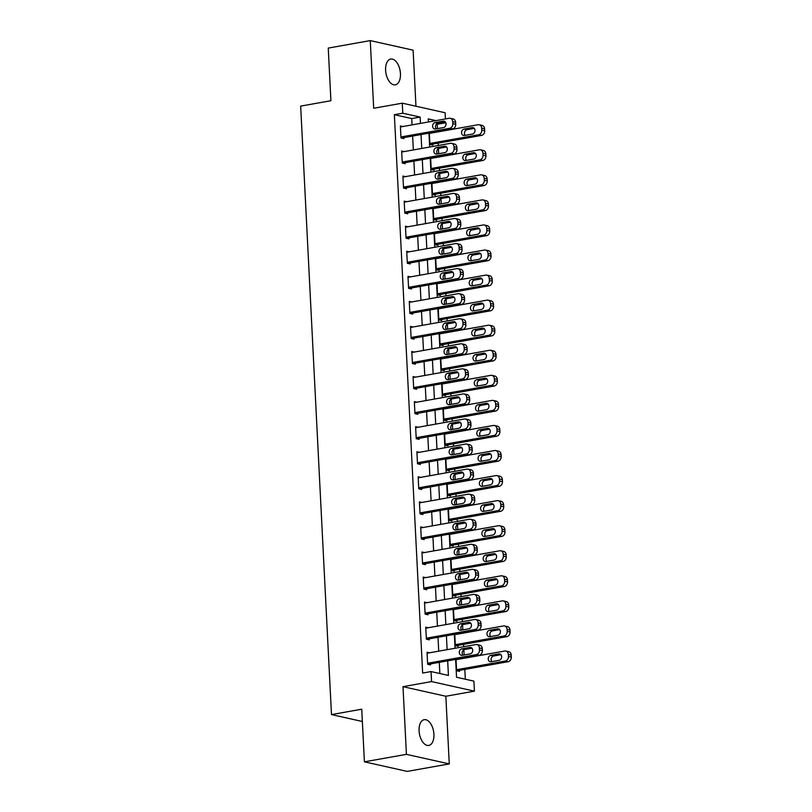 <?xml version="1.0" encoding="UTF-8"?>
<svg xmlns="http://www.w3.org/2000/svg" width="812" height="812" viewBox="0 0 812 812"><rect width="100%" height="100%" fill="white"/><g stroke="black" fill="none" stroke-linecap="round" stroke-linejoin="round"><path stroke-width="1.22" d="M433.912 734.221A13.083 7.186 79.9 0 0 424.209 719.686A13.083 7.186 79.9 0 0 419.083 730.912A13.083 7.186 79.9 0 0 428.797 745.436A13.083 7.186 79.9 0 0 433.912 734.221M400.448 73.608A13.083 7.186 79.9 0 0 390.745 59.073A13.083 7.186 79.9 0 0 385.619 70.299A13.083 7.186 79.9 0 0 395.332 84.824A13.083 7.186 79.9 0 0 400.448 73.608M455.633 659.425L456.537 677.259L473.903 681.136L474.411 691.154L431.558 681.583L431.05 671.565L448.427 675.442L447.686 660.846M445.839 696.249L402.996 686.678L406.416 754.348L364.405 761.829L407.259 771.4L449.269 763.909L445.839 696.249L474.411 691.154M415.957 106.23L413.115 50.171L370.262 40.6L373.693 108.27L402.265 103.175L445.108 112.746L445.423 118.938M445.595 122.307L443.413 122.277M437.435 128.651L437.221 124.266L445.615 122.774M465.327 679.218L464.829 669.413M464.099 654.939L463.845 649.844M463.682 646.717L463.561 644.352M462.83 629.879L462.576 624.783M462.414 621.657L462.292 619.292M461.561 604.818L461.307 599.723M461.145 596.597L461.023 594.232M460.292 579.758L460.028 574.663M459.876 571.536L459.754 569.171M459.024 554.697L458.76 549.602M458.607 546.476L458.486 544.111M457.755 529.627L457.491 524.532M457.339 521.416L457.217 519.051M456.486 504.567L456.222 499.471M456.07 496.345L455.948 493.99M455.217 479.506L454.953 474.411M454.801 471.285L454.679 468.93M453.938 454.446L453.685 449.351M453.522 446.224L453.411 443.87M452.67 429.386L452.416 424.29M452.254 421.164L452.142 418.799M451.401 404.325L451.147 399.23M450.985 396.104L450.873 393.739M450.132 379.265L449.878 374.17M449.716 371.043L449.594 368.678M448.863 354.205L448.61 349.109M448.447 345.983L448.325 343.618M447.595 329.144L447.341 324.049M447.179 320.923L447.057 318.558M446.326 304.084L446.072 298.989M445.91 295.862L445.788 293.497M445.057 279.023L444.803 273.928M444.641 270.802L444.519 268.437M443.788 253.953L443.525 248.868M443.372 245.742L443.25 243.377M442.52 228.893L442.256 223.797M442.104 220.681L441.982 218.316M441.251 203.832L440.987 198.737M440.835 195.611L440.713 193.256M439.982 178.772L439.718 173.677M439.566 170.55L439.444 168.196M438.713 153.712L438.45 148.616M438.297 145.49L438.175 143.125M406.416 754.348L449.269 763.909M364.405 761.829L361.736 709.201L331.489 714.59L300.663 106.108L330.91 100.718L328.251 48.091L370.262 40.6M437.221 124.266L436.501 124.104M429.365 133.077L429.934 144.445L432.837 145.094L432.786 144.089M430.979 132.782L431.852 132.975M430.634 158.137L431.202 169.505L434.105 170.155L434.055 169.15M432.248 157.843L433.121 158.046M431.903 183.197L432.481 194.565L435.374 195.215L435.323 194.21M433.517 182.913L434.39 183.106M433.172 208.258L433.75 219.626L436.643 220.275L436.592 219.27M434.785 207.973L435.658 208.166M434.44 233.318L435.019 244.686L437.912 245.336L437.861 244.331M436.054 233.034L436.927 233.227M435.709 258.378L436.288 269.757L439.18 270.396L439.13 269.401M437.333 258.094L438.196 258.287M436.978 283.439L437.556 294.817L440.449 295.456L440.398 294.462M438.602 283.155L439.465 283.347M438.247 308.499L438.825 319.877L441.718 320.517L441.667 319.522M439.871 308.215L440.733 308.408M439.515 333.559L440.094 344.938L442.987 345.587L442.936 344.582M441.139 333.275L442.002 333.468M440.784 358.63L441.363 369.998L444.255 370.648L444.205 369.643M442.408 358.336L443.271 358.528M442.053 383.69L442.631 395.058L445.524 395.708L445.473 394.703M443.677 383.396L444.54 383.589M443.322 408.751L443.9 420.119L446.803 420.768L446.752 419.763M444.946 408.456L445.808 408.649M444.6 433.811L445.169 445.179L448.072 445.829L448.021 444.824M446.214 433.517L447.077 433.709M445.869 458.871L446.438 470.239L449.34 470.889L449.29 469.884M447.483 458.577L448.356 458.78M447.138 483.932L447.706 495.3L450.609 495.949L450.558 494.944M448.752 483.647L449.625 483.84M448.407 508.992L448.985 520.36L451.878 521.01L451.827 520.005M450.021 508.708L450.893 508.901M449.675 534.052L450.254 545.431L453.147 546.07L453.096 545.065M451.289 533.768L452.162 533.961M450.944 559.113L451.523 570.491L454.415 571.13L454.365 570.136M452.558 558.829L453.431 559.021M452.213 584.173L452.791 595.551L455.684 596.191L455.633 595.196M453.837 583.889L454.7 584.082M453.482 609.233L454.06 620.612L456.953 621.251L456.902 620.256M455.106 608.949L455.968 609.142M454.75 634.294L455.329 645.672L458.222 646.322L458.171 645.317M456.374 634.01L457.237 634.202M456.019 659.364L456.598 670.732L459.49 671.382L459.44 670.377M457.643 659.07L458.506 659.263M412.06 124.875L411.735 118.572L394.368 114.695L422.646 673.057L431.05 671.565M439.85 673.524L439.282 662.338M438.713 651.163L438.013 637.278M437.445 626.103L436.744 612.218M436.176 601.042L435.476 587.157M434.907 575.982L434.207 562.097M433.638 550.922L432.938 537.036M432.37 525.861L431.669 511.976M431.101 500.801L430.401 486.916M429.832 475.741L429.132 461.855M428.563 450.68L427.853 436.795M427.295 425.61L426.584 411.735M426.026 400.549L425.315 386.664M424.757 375.489L424.047 361.604M423.478 350.429L422.778 336.544M422.21 325.368L421.509 311.483M420.941 300.308L420.24 286.423M419.672 275.248L418.972 261.362M418.403 250.187L417.703 236.302M417.135 225.127L416.434 211.242M415.866 200.067L415.165 186.181M414.597 175.006L413.897 161.121M413.328 149.946L412.628 136.061M402.894 126.51L400.377 125.951L400.986 137.979L403.879 138.629L403.828 137.624M404.163 151.57L401.646 151.012L402.255 163.039L405.147 163.689L405.097 162.684M405.432 176.63L402.914 176.072L403.523 188.1L406.416 188.749L406.365 187.745M406.7 201.701L404.183 201.132L404.792 213.16L407.685 213.81L407.634 212.805M407.969 226.761L405.452 226.193L406.061 238.22L408.954 238.87L408.903 237.865M409.238 251.821L406.721 251.253L407.33 263.281L410.222 263.93L410.172 262.926M410.507 276.882L407.989 276.313L408.598 288.351L411.491 288.991L411.44 287.986M411.775 301.942L409.258 301.374L409.867 313.412L412.77 314.051L412.719 313.056M413.054 327.003L410.527 326.444L411.136 338.472L414.039 339.111L413.988 338.117M414.323 352.063L411.796 351.505L412.405 363.532L415.308 364.172L415.257 363.177M415.592 377.123L413.075 376.565L413.684 388.593L416.576 389.242L416.526 388.237M416.86 402.184L414.343 401.625L414.952 413.653L417.845 414.303L417.794 413.298M418.129 427.244L415.612 426.686L416.221 438.713L419.114 439.363L419.063 438.358M419.398 452.304L416.881 451.746L417.49 463.774L420.383 464.423L420.332 463.419M420.667 477.365L418.15 476.806L418.759 488.834L421.651 489.484L421.601 488.479M421.935 502.435L419.418 501.867L420.027 513.894L422.92 514.544L422.869 513.539M423.204 527.495L420.687 526.927L421.296 538.955L424.189 539.604L424.138 538.6M424.473 552.556L421.956 551.987L422.565 564.015L425.458 564.665L425.407 563.66M425.742 577.616L423.225 577.048L423.834 589.086L426.726 589.725L426.676 588.72M427.01 602.677L424.493 602.108L425.102 614.146L428.005 614.785L427.954 613.791M428.279 627.737L425.762 627.179L426.371 639.206L429.274 639.846L429.223 638.851M429.558 652.797L427.031 652.239L427.64 664.267L430.543 664.906L430.492 663.911M331.489 714.59L362.355 721.482M402.996 686.678L431.558 681.583M394.368 114.695L402.772 113.203L402.265 103.175M435.983 120.623L428.249 118.887L428.401 121.973M428.969 133.148L429.67 147.033M430.238 158.208L430.939 172.093M431.507 183.268L432.207 197.154M432.776 208.329L433.486 222.214M434.044 233.389L434.755 247.274M435.313 258.449L436.024 272.335M436.592 283.51L437.292 297.395M437.861 308.57L438.561 322.455M439.13 333.63L439.83 347.516M440.398 358.691L441.099 372.576M441.667 383.751L442.367 397.636M442.936 408.822L443.636 422.707M444.205 433.882L444.905 447.767M445.473 458.942L446.174 472.828M446.742 484.003L447.442 497.888M448.011 509.063L448.721 522.948M449.28 534.123L449.99 548.009M450.548 559.184L451.259 573.069M451.817 584.244L452.528 598.129M453.096 609.304L453.796 623.19M454.365 634.365L455.065 648.25M420.464 123.383L420.139 117.08L402.772 113.203M447.118 649.671L446.417 635.786M445.849 624.611L445.149 610.726M444.58 599.55L443.88 585.665M443.311 574.48L442.611 560.605M442.043 549.419L441.342 535.534M440.774 524.359L440.074 510.474M439.505 499.299L438.805 485.414M438.236 474.238L437.526 460.353M436.968 449.178L436.257 435.293M435.699 424.118L434.988 410.233M434.42 399.057L433.72 385.172M433.151 373.997L432.451 360.112M431.882 348.937L431.182 335.051M430.614 323.876L429.913 309.991M429.345 298.816L428.645 284.931M428.076 273.745L427.376 259.87M426.807 248.685L426.107 234.8M425.539 223.625L424.838 209.74M424.27 198.564L423.57 184.679M423.001 173.504L422.291 159.619M421.732 148.444L421.022 134.559M411.735 118.572L420.139 117.08M400.428 126.956L449.168 118.268A4.09 3.329 -77.4 0 1 450.254 118.288A4.09 3.329 -77.4 0 1 452.731 121.678L452.832 123.688A4.09 3.329 -77.4 0 1 449.675 128.296L400.935 136.974M401.361 138.06L452.568 128.935L449.675 128.296M443.2 121.15A3.268 2.659 102.6 0 1 444.083 121.171A3.268 2.659 102.6 0 1 446.042 124.409A3.268 2.659 102.6 0 1 443.525 127.565L435.465 129.006A3.268 2.659 102.6 0 1 434.582 128.986A3.268 2.659 102.6 0 1 432.623 125.748A3.268 2.659 102.6 0 1 435.141 122.592L443.2 121.15L444.874 121.526M436.237 128.864A3.268 2.659 102.6 0 1 435.689 125.515A3.268 2.659 102.6 0 1 438.033 123.231L445.331 121.932M450.254 118.288L453.157 118.938A4.09 3.329 102.6 0 1 455.623 122.328L455.725 124.327A4.09 3.329 102.6 0 1 452.568 128.935M430.309 144.526L481.516 135.411A4.09 3.329 102.6 0 0 484.683 130.803L484.581 128.793A4.09 3.329 102.6 0 0 482.105 125.403L479.212 124.754A4.09 3.329 -77.4 0 0 478.116 124.733L429.375 133.422M479.212 124.754A4.09 3.329 -77.4 0 1 481.678 128.144L481.78 130.153A4.09 3.329 -77.4 0 1 478.623 134.762L429.883 143.44M474.279 128.408L466.991 129.707A3.268 2.659 -77.4 0 0 464.647 131.98A3.268 2.659 -77.4 0 0 465.185 135.33M472.158 127.616L464.088 129.057A3.268 2.659 -77.4 0 0 461.571 132.214A3.268 2.659 -77.4 0 0 463.54 135.452A3.268 2.659 -77.4 0 0 464.413 135.472L472.482 134.031A3.268 2.659 -77.4 0 0 475 130.874A3.268 2.659 -77.4 0 0 473.031 127.636A3.268 2.659 -77.4 0 0 472.158 127.616L473.832 127.991M401.696 152.017L450.437 143.328A4.09 3.329 -77.4 0 1 451.523 143.348A4.09 3.329 -77.4 0 1 453.999 146.739L454.101 148.748A4.09 3.329 -77.4 0 1 450.944 153.356L402.204 162.035M402.63 163.121L453.837 154.006L450.944 153.356M444.479 146.211A3.268 2.659 102.6 0 1 445.352 146.231A3.268 2.659 102.6 0 1 447.321 149.469A3.268 2.659 102.6 0 1 444.803 152.626L436.734 154.067A3.268 2.659 102.6 0 1 435.861 154.047A3.268 2.659 102.6 0 1 433.892 150.809A3.268 2.659 102.6 0 1 436.409 147.652L444.479 146.211L446.143 146.586M437.506 153.925A3.268 2.659 102.6 0 1 436.957 150.575A3.268 2.659 102.6 0 1 439.302 148.291L446.6 146.992M451.523 143.348L454.426 143.998A4.09 3.329 102.6 0 1 456.892 147.388L456.994 149.388A4.09 3.329 102.6 0 1 453.837 154.006M402.965 177.077L451.705 168.388A4.09 3.329 -77.4 0 1 452.791 168.409A4.09 3.329 -77.4 0 1 455.268 171.799L455.37 173.809A4.09 3.329 -77.4 0 1 452.213 178.417L403.473 187.095M403.899 188.181L455.106 179.066L452.213 178.417M445.747 171.271A3.268 2.659 102.6 0 1 446.62 171.291A3.268 2.659 102.6 0 1 448.589 174.529A3.268 2.659 102.6 0 1 446.072 177.686L438.003 179.127A3.268 2.659 102.6 0 1 437.13 179.107A3.268 2.659 102.6 0 1 435.161 175.869A3.268 2.659 102.6 0 1 437.678 172.712L445.747 171.271L447.422 171.647M438.774 178.985A3.268 2.659 102.6 0 1 438.226 175.636A3.268 2.659 102.6 0 1 440.571 173.362L447.869 172.063M452.791 168.409L455.694 169.058A4.09 3.329 102.6 0 1 458.161 172.448L458.262 174.458A4.09 3.329 102.6 0 1 455.106 179.066M404.234 202.137L452.974 193.449A4.09 3.329 -77.4 0 1 454.07 193.469A4.09 3.329 -77.4 0 1 456.537 196.859L456.638 198.869A4.09 3.329 -77.4 0 1 453.482 203.477L404.741 212.165M405.168 213.251L456.374 204.127L453.482 203.477M447.016 196.331A3.268 2.659 102.6 0 1 447.889 196.352A3.268 2.659 102.6 0 1 449.858 199.59A3.268 2.659 102.6 0 1 447.341 202.746L439.272 204.188A3.268 2.659 102.6 0 1 438.399 204.167A3.268 2.659 102.6 0 1 436.43 200.929A3.268 2.659 102.6 0 1 438.947 197.773L447.016 196.331L448.691 196.707M440.043 204.045A3.268 2.659 102.6 0 1 439.495 200.706A3.268 2.659 102.6 0 1 441.84 198.422L449.137 197.123M454.07 193.469L456.963 194.119A4.09 3.329 102.6 0 1 459.43 197.509L459.531 199.519A4.09 3.329 102.6 0 1 456.374 204.127M431.588 169.596L482.795 160.471A4.09 3.329 102.6 0 0 485.952 155.863L485.85 153.854A4.09 3.329 102.6 0 0 483.373 150.464L480.481 149.814A4.09 3.329 -77.4 0 0 479.384 149.794L430.644 158.482M480.481 149.814A4.09 3.329 -77.4 0 1 482.947 153.204L483.049 155.214A4.09 3.329 -77.4 0 1 479.892 159.822L431.152 168.5M475.548 153.468L468.26 154.767A3.268 2.659 -77.4 0 0 465.915 157.041A3.268 2.659 -77.4 0 0 466.464 160.39M473.426 152.676L465.357 154.118A3.268 2.659 -77.4 0 0 462.84 157.274A3.268 2.659 -77.4 0 0 464.809 160.512A3.268 2.659 -77.4 0 0 465.682 160.532L473.751 159.091A3.268 2.659 -77.4 0 0 476.268 155.934A3.268 2.659 -77.4 0 0 474.299 152.697A3.268 2.659 -77.4 0 0 473.426 152.676L475.101 153.052M432.857 194.657L484.064 185.532A4.09 3.329 102.6 0 0 487.22 180.924L487.119 178.914A4.09 3.329 102.6 0 0 484.642 175.524L481.749 174.874A4.09 3.329 -77.4 0 0 480.653 174.854L431.923 183.542M481.749 174.874A4.09 3.329 -77.4 0 1 484.216 178.264L484.317 180.274A4.09 3.329 -77.4 0 1 481.161 184.882L432.431 193.571M476.817 178.528L469.529 179.828A3.268 2.659 -77.4 0 0 467.184 182.111A3.268 2.659 -77.4 0 0 467.732 185.461M474.695 177.737L466.626 179.178A3.268 2.659 -77.4 0 0 464.109 182.335A3.268 2.659 -77.4 0 0 466.078 185.572A3.268 2.659 -77.4 0 0 466.951 185.593L475.02 184.151A3.268 2.659 -77.4 0 0 477.537 180.995A3.268 2.659 -77.4 0 0 475.568 177.757A3.268 2.659 -77.4 0 0 474.695 177.737L476.37 178.112M434.126 219.717L485.332 210.592A4.09 3.329 102.6 0 0 488.489 205.984L488.388 203.974A4.09 3.329 102.6 0 0 485.911 200.584L483.018 199.945A4.09 3.329 -77.4 0 0 481.922 199.925L433.192 208.603M483.018 199.945A4.09 3.329 -77.4 0 1 485.495 203.335L485.596 205.334A4.09 3.329 -77.4 0 1 482.429 209.943L433.699 218.631M478.085 203.589L470.798 204.888A3.268 2.659 -77.4 0 0 468.453 207.172A3.268 2.659 -77.4 0 0 469.001 210.521M475.964 202.797L467.905 204.238A3.268 2.659 -77.4 0 0 465.388 207.395A3.268 2.659 -77.4 0 0 467.347 210.643A3.268 2.659 -77.4 0 0 468.23 210.653L476.289 209.222A3.268 2.659 -77.4 0 0 478.806 206.065A3.268 2.659 -77.4 0 0 476.847 202.817A3.268 2.659 -77.4 0 0 475.964 202.797L477.639 203.173M405.503 227.198L454.243 218.509A4.09 3.329 -77.4 0 1 455.339 218.54A4.09 3.329 -77.4 0 1 457.806 221.93L457.907 223.929A4.09 3.329 -77.4 0 1 454.75 228.537L406.01 237.226M406.436 238.312L457.643 229.187L454.75 228.537M448.285 221.392A3.268 2.659 102.6 0 1 449.158 221.412A3.268 2.659 102.6 0 1 451.127 224.66A3.268 2.659 102.6 0 1 448.61 227.817L440.54 229.248A3.268 2.659 102.6 0 1 439.668 229.228A3.268 2.659 102.6 0 1 437.698 225.99A3.268 2.659 102.6 0 1 440.216 222.833L448.285 221.392L449.96 221.767M441.312 229.116A3.268 2.659 102.6 0 1 440.764 225.766A3.268 2.659 102.6 0 1 443.108 223.483L450.406 222.183M455.339 218.54L458.232 219.179A4.09 3.329 102.6 0 1 460.698 222.569L460.8 224.579A4.09 3.329 102.6 0 1 457.643 229.187M435.394 244.777L486.601 235.653A4.09 3.329 102.6 0 0 489.758 231.044L489.656 229.035A4.09 3.329 102.6 0 0 487.19 225.645L484.287 225.005A4.09 3.329 -77.4 0 0 483.191 224.985L434.461 233.663M484.287 225.005A4.09 3.329 -77.4 0 1 486.764 228.395L486.865 230.395A4.09 3.329 -77.4 0 1 483.698 235.003L434.968 243.691M479.364 228.649L472.066 229.948A3.268 2.659 -77.4 0 0 469.722 232.232A3.268 2.659 -77.4 0 0 470.27 235.581M477.233 227.867L469.174 229.299A3.268 2.659 -77.4 0 0 466.656 232.455A3.268 2.659 -77.4 0 0 468.615 235.703A3.268 2.659 -77.4 0 0 469.498 235.713L477.557 234.282A3.268 2.659 -77.4 0 0 480.075 231.126A3.268 2.659 -77.4 0 0 478.116 227.878A3.268 2.659 -77.4 0 0 477.233 227.867L478.907 228.233M406.771 252.258L455.512 243.58A4.09 3.329 -77.4 0 1 456.608 243.6A4.09 3.329 -77.4 0 1 459.074 246.99L459.176 248.99A4.09 3.329 -77.4 0 1 456.019 253.598L407.279 262.286M407.705 263.372L458.912 254.247L456.019 253.598M449.554 246.462A3.268 2.659 102.6 0 1 450.427 246.472A3.268 2.659 102.6 0 1 452.396 249.72A3.268 2.659 102.6 0 1 449.878 252.877L441.809 254.308A3.268 2.659 102.6 0 1 440.936 254.298A3.268 2.659 102.6 0 1 438.967 251.05A3.268 2.659 102.6 0 1 441.484 247.893L449.554 246.462L451.228 246.828M442.581 254.176A3.268 2.659 102.6 0 1 442.043 250.827A3.268 2.659 102.6 0 1 444.377 248.543L451.675 247.244M456.608 243.6L459.501 244.239A4.09 3.329 102.6 0 1 461.967 247.63L462.069 249.639A4.09 3.329 102.6 0 1 458.912 254.247M408.04 277.318L456.78 268.64A4.09 3.329 -77.4 0 1 457.877 268.66A4.09 3.329 -77.4 0 1 460.343 272.05L460.445 274.05A4.09 3.329 -77.4 0 1 457.288 278.658L408.548 287.346M408.974 288.433L460.181 279.308L457.288 278.658M450.822 271.523A3.268 2.659 102.6 0 1 451.695 271.533A3.268 2.659 102.6 0 1 453.664 274.781A3.268 2.659 102.6 0 1 451.147 277.937L443.078 279.369A3.268 2.659 102.6 0 1 442.205 279.358A3.268 2.659 102.6 0 1 440.236 276.11A3.268 2.659 102.6 0 1 442.753 272.954L450.822 271.523L452.497 271.888M443.849 279.237A3.268 2.659 102.6 0 1 443.311 275.887A3.268 2.659 102.6 0 1 445.646 273.603L452.944 272.304M457.877 268.66L460.769 269.3A4.09 3.329 102.6 0 1 463.236 272.69L463.337 274.7A4.09 3.329 102.6 0 1 460.181 279.308M409.309 302.379L458.049 293.7A4.09 3.329 -77.4 0 1 459.145 293.721A4.09 3.329 -77.4 0 1 461.612 297.111L461.713 299.11A4.09 3.329 -77.4 0 1 458.557 303.718L409.816 312.407M410.243 313.493L461.449 304.368L458.557 303.718M452.091 296.583A3.268 2.659 102.6 0 1 452.964 296.593A3.268 2.659 102.6 0 1 454.933 299.841A3.268 2.659 102.6 0 1 452.416 302.998L444.347 304.429A3.268 2.659 102.6 0 1 443.474 304.419A3.268 2.659 102.6 0 1 441.505 301.171A3.268 2.659 102.6 0 1 444.022 298.014L452.091 296.583L453.766 296.959M445.118 304.297A3.268 2.659 102.6 0 1 444.58 300.947A3.268 2.659 102.6 0 1 446.915 298.664L454.212 297.365M459.145 293.721L462.038 294.36A4.09 3.329 102.6 0 1 464.505 297.75L464.616 299.76A4.09 3.329 102.6 0 1 461.449 304.368M410.578 327.439L459.318 318.761A4.09 3.329 -77.4 0 1 460.414 318.781A4.09 3.329 -77.4 0 1 462.881 322.171L462.982 324.171A4.09 3.329 -77.4 0 1 459.825 328.779L411.085 337.467M411.511 338.553L462.718 329.428L459.825 328.779M453.36 321.643A3.268 2.659 102.6 0 1 454.233 321.653A3.268 2.659 102.6 0 1 456.202 324.901A3.268 2.659 102.6 0 1 453.685 328.058L445.615 329.489A3.268 2.659 102.6 0 1 444.743 329.479A3.268 2.659 102.6 0 1 442.773 326.231A3.268 2.659 102.6 0 1 445.291 323.075L453.36 321.643L455.035 322.019M446.387 329.357A3.268 2.659 102.6 0 1 445.849 326.008A3.268 2.659 102.6 0 1 448.194 323.724L455.481 322.425M460.414 318.781L463.307 319.431A4.09 3.329 102.6 0 1 465.783 322.821L465.885 324.82A4.09 3.329 102.6 0 1 462.718 329.428M411.846 352.499L460.587 343.821A4.09 3.329 -77.4 0 1 461.683 343.841A4.09 3.329 -77.4 0 1 464.149 347.231L464.251 349.231A4.09 3.329 -77.4 0 1 461.094 353.849L412.354 362.528M412.79 363.614L463.997 354.489L461.094 353.849M454.629 346.704A3.268 2.659 102.6 0 1 455.502 346.714A3.268 2.659 102.6 0 1 457.471 349.962A3.268 2.659 102.6 0 1 454.953 353.118L446.884 354.56A3.268 2.659 102.6 0 1 446.011 354.539A3.268 2.659 102.6 0 1 444.042 351.291A3.268 2.659 102.6 0 1 446.559 348.135L454.629 346.704L456.303 347.079M447.666 354.418A3.268 2.659 102.6 0 1 447.118 351.068A3.268 2.659 102.6 0 1 449.462 348.784L456.75 347.485M461.683 343.841L464.576 344.491A4.09 3.329 102.6 0 1 467.052 347.881L467.154 349.881A4.09 3.329 102.6 0 1 463.997 354.489M436.663 269.838L487.87 260.713A4.09 3.329 102.6 0 0 491.027 256.105L490.925 254.095A4.09 3.329 102.6 0 0 488.459 250.705L485.556 250.066A4.09 3.329 -77.4 0 0 484.47 250.045L435.729 258.724M485.556 250.066A4.09 3.329 -77.4 0 1 488.032 253.456L488.134 255.455A4.09 3.329 -77.4 0 1 484.977 260.063L436.237 268.752M480.633 253.709L473.335 255.009A3.268 2.659 -77.4 0 0 470.99 257.292A3.268 2.659 -77.4 0 0 471.539 260.642M478.501 252.928L470.442 254.359A3.268 2.659 -77.4 0 0 467.925 257.516A3.268 2.659 -77.4 0 0 469.884 260.764A3.268 2.659 -77.4 0 0 470.767 260.774L478.826 259.343A3.268 2.659 -77.4 0 0 481.343 256.186A3.268 2.659 -77.4 0 0 479.384 252.938A3.268 2.659 -77.4 0 0 478.501 252.928L480.176 253.303M437.932 294.898L489.139 285.773A4.09 3.329 102.6 0 0 492.295 281.165L492.194 279.166A4.09 3.329 102.6 0 0 489.727 275.775L486.824 275.126A4.09 3.329 -77.4 0 0 485.738 275.106L436.998 283.784M486.824 275.126A4.09 3.329 -77.4 0 1 489.301 278.516L489.403 280.516A4.09 3.329 -77.4 0 1 486.246 285.124L437.506 293.812M481.902 278.77L474.604 280.069A3.268 2.659 -77.4 0 0 472.259 282.353A3.268 2.659 -77.4 0 0 472.807 285.702M479.78 277.988L471.711 279.419A3.268 2.659 -77.4 0 0 469.194 282.576A3.268 2.659 -77.4 0 0 471.163 285.824A3.268 2.659 -77.4 0 0 472.036 285.834L480.105 284.403A3.268 2.659 -77.4 0 0 482.622 281.246A3.268 2.659 -77.4 0 0 480.653 277.998A3.268 2.659 -77.4 0 0 479.78 277.988L481.455 278.364M439.201 319.958L490.407 310.834A4.09 3.329 102.6 0 0 493.564 306.225L493.463 304.226A4.09 3.329 102.6 0 0 490.996 300.836L488.093 300.186A4.09 3.329 -77.4 0 0 487.007 300.166L438.267 308.844M488.093 300.186A4.09 3.329 -77.4 0 1 490.57 303.576L490.671 305.576A4.09 3.329 -77.4 0 1 487.515 310.184L438.774 318.872M483.17 303.83L475.873 305.129A3.268 2.659 -77.4 0 0 473.528 307.413A3.268 2.659 -77.4 0 0 474.076 310.763M481.049 303.049L472.98 304.48A3.268 2.659 -77.4 0 0 470.463 307.636A3.268 2.659 -77.4 0 0 472.432 310.884A3.268 2.659 -77.4 0 0 473.305 310.905L481.374 309.463A3.268 2.659 -77.4 0 0 483.891 306.307A3.268 2.659 -77.4 0 0 481.922 303.059A3.268 2.659 -77.4 0 0 481.049 303.049L482.724 303.424M440.469 345.019L491.676 335.894A4.09 3.329 102.6 0 0 494.833 331.286L494.731 329.286A4.09 3.329 102.6 0 0 492.265 325.896L489.372 325.247A4.09 3.329 -77.4 0 0 488.276 325.226L439.536 333.905M489.372 325.247A4.09 3.329 -77.4 0 1 491.839 328.637L491.94 330.646A4.09 3.329 -77.4 0 1 488.783 335.255L440.043 343.933M484.439 328.89L477.141 330.19A3.268 2.659 -77.4 0 0 474.797 332.473A3.268 2.659 -77.4 0 0 475.345 335.823M482.318 328.109L474.249 329.55A3.268 2.659 -77.4 0 0 471.731 332.707A3.268 2.659 -77.4 0 0 473.7 335.945A3.268 2.659 -77.4 0 0 474.573 335.965L482.643 334.524A3.268 2.659 -77.4 0 0 485.16 331.367A3.268 2.659 -77.4 0 0 483.191 328.129A3.268 2.659 -77.4 0 0 482.318 328.109L483.993 328.484M441.738 370.079L492.945 360.954A4.09 3.329 102.6 0 0 496.102 356.346L496 354.347A4.09 3.329 102.6 0 0 493.534 350.957L490.641 350.307A4.09 3.329 -77.4 0 0 489.545 350.287L440.804 358.975M490.641 350.307A4.09 3.329 -77.4 0 1 493.107 353.697L493.209 355.707A4.09 3.329 -77.4 0 1 490.052 360.315L441.312 368.993M485.708 353.951L478.41 355.25A3.268 2.659 -77.4 0 0 476.076 357.534A3.268 2.659 -77.4 0 0 476.614 360.883M483.587 353.169L475.517 354.611A3.268 2.659 -77.4 0 0 473 357.767A3.268 2.659 -77.4 0 0 474.969 361.005A3.268 2.659 -77.4 0 0 475.842 361.025L483.911 359.584A3.268 2.659 -77.4 0 0 486.429 356.427A3.268 2.659 -77.4 0 0 484.459 353.19A3.268 2.659 -77.4 0 0 483.587 353.169L485.261 353.545M413.125 377.56L461.855 368.881A4.09 3.329 -77.4 0 1 462.952 368.902A4.09 3.329 -77.4 0 1 465.418 372.292L465.52 374.302A4.09 3.329 -77.4 0 1 462.363 378.91L413.633 387.588M414.059 388.674L465.266 379.549L462.363 378.91M455.897 371.764A3.268 2.659 102.6 0 1 456.77 371.784A3.268 2.659 102.6 0 1 458.739 375.022A3.268 2.659 102.6 0 1 456.222 378.179L448.153 379.62A3.268 2.659 102.6 0 1 447.28 379.6A3.268 2.659 102.6 0 1 445.311 376.362A3.268 2.659 102.6 0 1 447.828 373.205L455.897 371.764L457.572 372.14M448.934 379.478A3.268 2.659 102.6 0 1 448.386 376.129A3.268 2.659 102.6 0 1 450.731 373.845L458.019 372.546M462.952 368.902L465.844 369.551A4.09 3.329 102.6 0 1 468.321 372.941L468.422 374.941A4.09 3.329 102.6 0 1 465.266 379.549M443.007 395.139L494.214 386.015A4.09 3.329 102.6 0 0 497.37 381.407L497.269 379.407A4.09 3.329 102.6 0 0 494.802 376.017L491.91 375.367A4.09 3.329 -77.4 0 0 490.813 375.347L442.073 384.035M491.91 375.367A4.09 3.329 -77.4 0 1 494.376 378.757L494.478 380.767A4.09 3.329 -77.4 0 1 491.321 385.375L442.581 394.053M486.977 379.011L479.679 380.31A3.268 2.659 -77.4 0 0 477.344 382.594A3.268 2.659 -77.4 0 0 477.882 385.944M484.855 378.23L476.786 379.671A3.268 2.659 -77.4 0 0 474.269 382.828A3.268 2.659 -77.4 0 0 476.238 386.065A3.268 2.659 -77.4 0 0 477.111 386.086L485.18 384.644A3.268 2.659 -77.4 0 0 487.697 381.488A3.268 2.659 -77.4 0 0 485.728 378.25A3.268 2.659 -77.4 0 0 484.855 378.23L486.53 378.605M414.394 402.63L463.124 393.942A4.09 3.329 -77.4 0 1 464.22 393.962A4.09 3.329 -77.4 0 1 466.697 397.352L466.798 399.362A4.09 3.329 -77.4 0 1 463.632 403.97L414.902 412.648M415.328 413.734L466.535 404.609L463.632 403.97M457.166 396.824A3.268 2.659 102.6 0 1 458.049 396.845A3.268 2.659 102.6 0 1 460.008 400.083A3.268 2.659 102.6 0 1 457.491 403.239L449.432 404.68A3.268 2.659 102.6 0 1 448.549 404.66A3.268 2.659 102.6 0 1 446.59 401.422A3.268 2.659 102.6 0 1 449.107 398.266L457.166 396.824L458.841 397.2M450.203 404.538A3.268 2.659 102.6 0 1 449.655 401.189A3.268 2.659 102.6 0 1 452 398.905L459.287 397.606M464.22 393.962L467.113 394.612A4.09 3.329 102.6 0 1 469.59 398.002L469.691 400.001A4.09 3.329 102.6 0 1 466.535 404.609M444.276 420.2L495.482 411.085A4.09 3.329 102.6 0 0 498.639 406.467L498.538 404.467A4.09 3.329 102.6 0 0 496.071 401.077L493.178 400.428A4.09 3.329 -77.4 0 0 492.082 400.407L443.342 409.096M493.178 400.428A4.09 3.329 -77.4 0 1 495.645 403.818L495.746 405.827A4.09 3.329 -77.4 0 1 492.59 410.436L443.849 419.114M488.245 404.071L480.948 405.371A3.268 2.659 -77.4 0 0 478.613 407.654A3.268 2.659 -77.4 0 0 479.151 411.004M486.124 403.29L478.055 404.731A3.268 2.659 -77.4 0 0 475.538 407.888A3.268 2.659 -77.4 0 0 477.507 411.126A3.268 2.659 -77.4 0 0 478.38 411.146L486.449 409.705A3.268 2.659 -77.4 0 0 488.966 406.548A3.268 2.659 -77.4 0 0 486.997 403.31A3.268 2.659 -77.4 0 0 486.124 403.29L487.799 403.665M415.663 427.691L464.393 419.002A4.09 3.329 -77.4 0 1 465.489 419.022A4.09 3.329 -77.4 0 1 467.966 422.413L468.067 424.422A4.09 3.329 -77.4 0 1 464.9 429.03L416.17 437.709M416.597 438.795L467.803 429.67L464.9 429.03M458.435 421.885A3.268 2.659 102.6 0 1 459.318 421.905A3.268 2.659 102.6 0 1 461.277 425.143A3.268 2.659 102.6 0 1 458.76 428.3L450.701 429.741A3.268 2.659 102.6 0 1 449.818 429.721A3.268 2.659 102.6 0 1 447.859 426.483A3.268 2.659 102.6 0 1 450.376 423.326L458.435 421.885L460.11 422.26M451.472 429.599A3.268 2.659 102.6 0 1 450.924 426.249A3.268 2.659 102.6 0 1 453.269 423.965L460.566 422.666M465.489 419.022L468.392 419.672A4.09 3.329 102.6 0 1 470.858 423.062L470.96 425.062A4.09 3.329 102.6 0 1 467.803 429.67M445.544 445.26L496.751 436.145A4.09 3.329 102.6 0 0 499.918 431.537L499.816 429.528A4.09 3.329 102.6 0 0 497.34 426.138L494.447 425.488A4.09 3.329 -77.4 0 0 493.351 425.468L444.611 434.156M494.447 425.488A4.09 3.329 -77.4 0 1 496.914 428.878L497.015 430.888A4.09 3.329 -77.4 0 1 493.858 435.496L445.118 444.174M489.514 429.142L482.216 430.441A3.268 2.659 -77.4 0 0 479.882 432.715A3.268 2.659 -77.4 0 0 480.42 436.064M487.393 428.35L479.324 429.792A3.268 2.659 -77.4 0 0 476.806 432.948A3.268 2.659 -77.4 0 0 478.775 436.186A3.268 2.659 -77.4 0 0 479.648 436.206L487.718 434.765A3.268 2.659 -77.4 0 0 490.235 431.608A3.268 2.659 -77.4 0 0 488.266 428.371A3.268 2.659 -77.4 0 0 487.393 428.35L489.068 428.726M416.932 452.751L465.672 444.062A4.09 3.329 -77.4 0 1 466.758 444.083A4.09 3.329 -77.4 0 1 469.234 447.473L469.336 449.483A4.09 3.329 -77.4 0 1 466.179 454.091L417.439 462.769M417.865 463.855L469.072 454.74L466.179 454.091M459.704 446.945A3.268 2.659 102.6 0 1 460.587 446.965A3.268 2.659 102.6 0 1 462.546 450.203A3.268 2.659 102.6 0 1 460.028 453.36L451.969 454.801A3.268 2.659 102.6 0 1 451.086 454.781A3.268 2.659 102.6 0 1 449.127 451.543A3.268 2.659 102.6 0 1 451.645 448.386L459.704 446.945L461.378 447.321M452.741 454.659A3.268 2.659 102.6 0 1 452.193 451.31A3.268 2.659 102.6 0 1 454.537 449.036L461.835 447.727M466.758 444.083L469.661 444.732A4.09 3.329 102.6 0 1 472.127 448.122L472.229 450.132A4.09 3.329 102.6 0 1 469.072 454.74M446.813 470.331L498.02 461.206A4.09 3.329 102.6 0 0 501.187 456.598L501.085 454.588A4.09 3.329 102.6 0 0 498.609 451.198L495.716 450.548A4.09 3.329 -77.4 0 0 494.62 450.528L445.879 459.216M495.716 450.548A4.09 3.329 -77.4 0 1 498.182 453.938L498.284 455.948A4.09 3.329 -77.4 0 1 495.127 460.556L446.387 469.234M490.783 454.202L483.495 455.502A3.268 2.659 -77.4 0 0 481.151 457.785A3.268 2.659 -77.4 0 0 481.689 461.125M488.662 453.411L480.592 454.852A3.268 2.659 -77.4 0 0 478.075 458.009A3.268 2.659 -77.4 0 0 480.044 461.246A3.268 2.659 -77.4 0 0 480.917 461.267L488.986 459.825A3.268 2.659 -77.4 0 0 491.504 456.669A3.268 2.659 -77.4 0 0 489.534 453.431A3.268 2.659 -77.4 0 0 488.662 453.411L490.336 453.786M418.2 477.811L466.941 469.123A4.09 3.329 -77.4 0 1 468.027 469.143A4.09 3.329 -77.4 0 1 470.503 472.533L470.605 474.543A4.09 3.329 -77.4 0 1 467.448 479.151L418.708 487.829M419.134 488.915L470.341 479.801L467.448 479.151M460.983 472.005A3.268 2.659 102.6 0 1 461.855 472.026A3.268 2.659 102.6 0 1 463.825 475.264A3.268 2.659 102.6 0 1 461.307 478.42L453.238 479.862A3.268 2.659 102.6 0 1 452.365 479.841A3.268 2.659 102.6 0 1 450.396 476.603A3.268 2.659 102.6 0 1 452.913 473.447L460.983 472.005L462.657 472.381M454.009 479.719A3.268 2.659 102.6 0 1 453.461 476.37A3.268 2.659 102.6 0 1 455.806 474.096L463.104 472.797M468.027 469.143L470.93 469.793A4.09 3.329 102.6 0 1 473.396 473.183L473.497 475.193A4.09 3.329 102.6 0 1 470.341 479.801M448.092 495.391L499.299 486.266A4.09 3.329 102.6 0 0 502.455 481.658L502.354 479.648A4.09 3.329 102.6 0 0 499.877 476.258L496.985 475.619A4.09 3.329 -77.4 0 0 495.888 475.588L447.148 484.277M496.985 475.619A4.09 3.329 -77.4 0 1 499.451 478.999L499.553 481.008A4.09 3.329 -77.4 0 1 496.396 485.617L447.656 494.305M492.052 479.263L484.764 480.562A3.268 2.659 -77.4 0 0 482.419 482.846A3.268 2.659 -77.4 0 0 482.967 486.195M489.93 478.471L481.861 479.912A3.268 2.659 -77.4 0 0 479.344 483.069A3.268 2.659 -77.4 0 0 481.313 486.307A3.268 2.659 -77.4 0 0 482.186 486.327L490.255 484.896A3.268 2.659 -77.4 0 0 492.772 481.739A3.268 2.659 -77.4 0 0 490.803 478.491A3.268 2.659 -77.4 0 0 489.93 478.471L491.605 478.847M419.469 502.872L468.209 494.183A4.09 3.329 -77.4 0 1 469.295 494.203A4.09 3.329 -77.4 0 1 471.772 497.594L471.873 499.603A4.09 3.329 -77.4 0 1 468.717 504.211L419.977 512.9M420.403 513.986L471.61 504.861L468.717 504.211M462.251 497.066A3.268 2.659 102.6 0 1 463.124 497.086A3.268 2.659 102.6 0 1 465.093 500.324A3.268 2.659 102.6 0 1 462.576 503.481L454.507 504.922A3.268 2.659 102.6 0 1 453.634 504.902A3.268 2.659 102.6 0 1 451.665 501.664A3.268 2.659 102.6 0 1 454.182 498.507L462.251 497.066L463.926 497.441M455.278 504.78A3.268 2.659 102.6 0 1 454.73 501.44A3.268 2.659 102.6 0 1 457.075 499.157L464.373 497.857M469.295 494.203L472.198 494.853A4.09 3.329 102.6 0 1 474.665 498.243L474.766 500.253A4.09 3.329 102.6 0 1 471.61 504.861M449.361 520.451L500.568 511.327A4.09 3.329 102.6 0 0 503.724 506.718L503.623 504.709A4.09 3.329 102.6 0 0 501.146 501.319L498.253 500.679A4.09 3.329 -77.4 0 0 497.157 500.659L448.427 509.337M498.253 500.679A4.09 3.329 -77.4 0 1 500.72 504.069L500.831 506.069A4.09 3.329 -77.4 0 1 497.665 510.677L448.934 519.365M493.32 504.323L486.033 505.622A3.268 2.659 -77.4 0 0 483.688 507.906A3.268 2.659 -77.4 0 0 484.236 511.255M491.199 503.541L483.13 504.973A3.268 2.659 -77.4 0 0 480.613 508.129A3.268 2.659 -77.4 0 0 482.582 511.377A3.268 2.659 -77.4 0 0 483.455 511.387L491.524 509.956A3.268 2.659 -77.4 0 0 494.041 506.8A3.268 2.659 -77.4 0 0 492.072 503.552A3.268 2.659 -77.4 0 0 491.199 503.541L492.874 503.907M420.738 527.932L469.478 519.244A4.09 3.329 -77.4 0 1 470.574 519.274A4.09 3.329 -77.4 0 1 473.041 522.664L473.142 524.664A4.09 3.329 -77.4 0 1 469.986 529.272L421.245 537.96M421.672 539.046L472.878 529.921L469.986 529.272M463.52 522.126A3.268 2.659 102.6 0 1 464.393 522.146A3.268 2.659 102.6 0 1 466.362 525.394A3.268 2.659 102.6 0 1 463.845 528.551L455.776 529.982A3.268 2.659 102.6 0 1 454.903 529.962A3.268 2.659 102.6 0 1 452.934 526.724A3.268 2.659 102.6 0 1 455.451 523.567L463.52 522.126L465.195 522.502M456.547 529.85A3.268 2.659 102.6 0 1 455.999 526.501A3.268 2.659 102.6 0 1 458.344 524.217L465.641 522.918M470.574 519.274L473.467 519.913A4.09 3.329 102.6 0 1 475.933 523.304L476.035 525.313A4.09 3.329 102.6 0 1 472.878 529.921M422.007 552.992L470.747 544.314A4.09 3.329 -77.4 0 1 471.843 544.334A4.09 3.329 -77.4 0 1 474.309 547.724L474.411 549.724A4.09 3.329 -77.4 0 1 471.254 554.332L422.514 563.02M422.94 564.107L474.147 554.982L471.254 554.332M464.789 547.197A3.268 2.659 102.6 0 1 465.662 547.207A3.268 2.659 102.6 0 1 467.631 550.455A3.268 2.659 102.6 0 1 465.114 553.611L457.044 555.043A3.268 2.659 102.6 0 1 456.171 555.032A3.268 2.659 102.6 0 1 454.202 551.784A3.268 2.659 102.6 0 1 456.72 548.628L464.789 547.197L466.464 547.562M457.816 554.911A3.268 2.659 102.6 0 1 457.278 551.561A3.268 2.659 102.6 0 1 459.612 549.277L466.91 547.978M471.843 544.334L474.736 544.974A4.09 3.329 102.6 0 1 477.202 548.364L477.304 550.374A4.09 3.329 102.6 0 1 474.147 554.982M423.275 578.053L472.016 569.374A4.09 3.329 -77.4 0 1 473.112 569.395A4.09 3.329 -77.4 0 1 475.578 572.785L475.68 574.784A4.09 3.329 -77.4 0 1 472.523 579.392L423.783 588.081M424.209 589.167L475.416 580.042L472.523 579.392M466.058 572.257A3.268 2.659 102.6 0 1 466.93 572.267A3.268 2.659 102.6 0 1 468.9 575.515A3.268 2.659 102.6 0 1 466.382 578.672L458.313 580.103A3.268 2.659 102.6 0 1 457.44 580.093A3.268 2.659 102.6 0 1 455.471 576.845A3.268 2.659 102.6 0 1 457.988 573.688L466.058 572.257L467.732 572.622M459.084 579.971A3.268 2.659 102.6 0 1 458.547 576.621A3.268 2.659 102.6 0 1 460.881 574.338L468.179 573.039M473.112 569.395L476.005 570.034A4.09 3.329 102.6 0 1 478.471 573.424L478.572 575.434A4.09 3.329 102.6 0 1 475.416 580.042M424.544 603.113L473.284 594.435A4.09 3.329 -77.4 0 1 474.381 594.455A4.09 3.329 -77.4 0 1 476.847 597.845L476.948 599.845A4.09 3.329 -77.4 0 1 473.792 604.453L425.052 613.141M425.478 614.227L476.685 605.102L473.792 604.453M467.326 597.317A3.268 2.659 102.6 0 1 468.199 597.327A3.268 2.659 102.6 0 1 470.168 600.576A3.268 2.659 102.6 0 1 467.651 603.732L459.582 605.163A3.268 2.659 102.6 0 1 458.709 605.153A3.268 2.659 102.6 0 1 456.74 601.905A3.268 2.659 102.6 0 1 459.257 598.748L467.326 597.317L469.001 597.693M460.353 605.031A3.268 2.659 102.6 0 1 459.815 601.682A3.268 2.659 102.6 0 1 462.15 599.398L469.448 598.099M474.381 594.455L477.273 595.094A4.09 3.329 102.6 0 1 479.74 598.485L479.841 600.494A4.09 3.329 102.6 0 1 476.685 605.102M425.813 628.173L474.553 619.495A4.09 3.329 -77.4 0 1 475.649 619.515A4.09 3.329 -77.4 0 1 478.116 622.905L478.217 624.905A4.09 3.329 -77.4 0 1 475.061 629.513L426.32 638.202M426.747 639.288L477.953 630.163L475.061 629.513M468.595 622.378A3.268 2.659 102.6 0 1 469.468 622.388A3.268 2.659 102.6 0 1 471.437 625.636A3.268 2.659 102.6 0 1 468.92 628.792L460.851 630.224A3.268 2.659 102.6 0 1 459.978 630.213A3.268 2.659 102.6 0 1 458.009 626.966A3.268 2.659 102.6 0 1 460.526 623.809L468.595 622.378L470.27 622.753M461.622 630.092A3.268 2.659 102.6 0 1 461.084 626.742A3.268 2.659 102.6 0 1 463.419 624.458L470.716 623.159M475.649 619.515L478.542 620.165A4.09 3.329 102.6 0 1 481.019 623.555L481.12 625.555A4.09 3.329 102.6 0 1 477.953 630.163M427.082 653.234L475.822 644.555A4.09 3.329 -77.4 0 1 476.918 644.576A4.09 3.329 -77.4 0 1 479.384 647.966L479.486 649.965A4.09 3.329 -77.4 0 1 476.329 654.584L427.589 663.262M428.015 664.348L479.222 655.223L476.329 654.584M469.864 647.438A3.268 2.659 102.6 0 1 470.737 647.458A3.268 2.659 102.6 0 1 472.706 650.696A3.268 2.659 102.6 0 1 470.189 653.853L462.119 655.294A3.268 2.659 102.6 0 1 461.246 655.274A3.268 2.659 102.6 0 1 459.277 652.026A3.268 2.659 102.6 0 1 461.795 648.869L469.864 647.438L471.539 647.814M462.891 655.152A3.268 2.659 102.6 0 1 462.353 651.803A3.268 2.659 102.6 0 1 464.697 649.519L471.985 648.22M476.918 644.576L479.811 645.225A4.09 3.329 102.6 0 1 482.287 648.615L482.389 650.615A4.09 3.329 102.6 0 1 479.222 655.223M450.63 545.512L501.836 536.387A4.09 3.329 102.6 0 0 504.993 531.779L504.891 529.769A4.09 3.329 102.6 0 0 502.415 526.379L499.522 525.74A4.09 3.329 -77.4 0 0 498.426 525.719L449.696 534.397M499.522 525.74A4.09 3.329 -77.4 0 1 501.999 529.13L502.1 531.129A4.09 3.329 -77.4 0 1 498.933 535.737L450.203 544.426M494.589 529.383L487.301 530.683A3.268 2.659 -77.4 0 0 484.957 532.966A3.268 2.659 -77.4 0 0 485.505 536.316M492.468 528.602L484.409 530.033A3.268 2.659 -77.4 0 0 481.892 533.19A3.268 2.659 -77.4 0 0 483.85 536.438A3.268 2.659 -77.4 0 0 484.734 536.448L492.793 535.017A3.268 2.659 -77.4 0 0 495.31 531.86A3.268 2.659 -77.4 0 0 493.351 528.612A3.268 2.659 -77.4 0 0 492.468 528.602L494.143 528.967M451.898 570.572L503.105 561.447A4.09 3.329 102.6 0 0 506.262 556.839L506.16 554.829A4.09 3.329 102.6 0 0 503.694 551.439L500.791 550.8A4.09 3.329 -77.4 0 0 499.695 550.78L450.964 559.458M500.791 550.8A4.09 3.329 -77.4 0 1 503.267 554.19L503.369 556.19A4.09 3.329 -77.4 0 1 500.212 560.798L451.472 569.486M495.868 554.444L488.57 555.743A3.268 2.659 -77.4 0 0 486.226 558.027A3.268 2.659 -77.4 0 0 486.774 561.376M493.737 553.662L485.677 555.093A3.268 2.659 -77.4 0 0 483.16 558.25A3.268 2.659 -77.4 0 0 485.119 561.498A3.268 2.659 -77.4 0 0 486.002 561.508L494.061 560.077A3.268 2.659 -77.4 0 0 496.579 556.92A3.268 2.659 -77.4 0 0 494.62 553.672A3.268 2.659 -77.4 0 0 493.737 553.662L495.411 554.038M453.167 595.632L504.374 586.508A4.09 3.329 102.6 0 0 507.53 581.899L507.429 579.9A4.09 3.329 102.6 0 0 504.962 576.51L502.06 575.86A4.09 3.329 -77.4 0 0 500.974 575.84L452.233 584.518M502.06 575.86A4.09 3.329 -77.4 0 1 504.536 579.25L504.638 581.25A4.09 3.329 -77.4 0 1 501.481 585.858L452.741 594.546M497.137 579.504L489.839 580.803A3.268 2.659 -77.4 0 0 487.494 583.087A3.268 2.659 -77.4 0 0 488.042 586.437M495.005 578.723L486.946 580.154A3.268 2.659 -77.4 0 0 484.429 583.31A3.268 2.659 -77.4 0 0 486.388 586.558A3.268 2.659 -77.4 0 0 487.271 586.568L495.34 585.137A3.268 2.659 -77.4 0 0 497.847 581.981A3.268 2.659 -77.4 0 0 495.888 578.733A3.268 2.659 -77.4 0 0 495.005 578.723L496.68 579.098M454.436 620.693L505.643 611.568A4.09 3.329 102.6 0 0 508.799 606.96L508.698 604.96A4.09 3.329 102.6 0 0 506.231 601.57L503.328 600.921A4.09 3.329 -77.4 0 0 502.242 600.9L453.502 609.579M503.328 600.921A4.09 3.329 -77.4 0 1 505.805 604.311L505.906 606.31A4.09 3.329 -77.4 0 1 502.75 610.918L454.009 619.607M498.406 604.564L491.108 605.864A3.268 2.659 -77.4 0 0 488.763 608.147A3.268 2.659 -77.4 0 0 489.311 611.497M496.284 603.783L488.215 605.214A3.268 2.659 -77.4 0 0 485.698 608.371A3.268 2.659 -77.4 0 0 487.667 611.619A3.268 2.659 -77.4 0 0 488.54 611.639L496.609 610.198A3.268 2.659 -77.4 0 0 499.126 607.041A3.268 2.659 -77.4 0 0 497.157 603.793A3.268 2.659 -77.4 0 0 496.284 603.783L497.959 604.158M455.705 645.753L506.911 636.628A4.09 3.329 102.6 0 0 510.068 632.02L509.966 630.021A4.09 3.329 102.6 0 0 507.5 626.631L504.607 625.981A4.09 3.329 -77.4 0 0 503.511 625.961L454.771 634.639M504.607 625.981A4.09 3.329 -77.4 0 1 507.074 629.371L507.175 631.381A4.09 3.329 -77.4 0 1 504.019 635.989L455.278 644.667M499.674 629.625L492.376 630.924A3.268 2.659 -77.4 0 0 490.032 633.208A3.268 2.659 -77.4 0 0 490.58 636.557M497.553 628.843L489.484 630.285A3.268 2.659 -77.4 0 0 486.967 633.441A3.268 2.659 -77.4 0 0 488.936 636.679A3.268 2.659 -77.4 0 0 489.809 636.699L497.878 635.258A3.268 2.659 -77.4 0 0 500.395 632.101A3.268 2.659 -77.4 0 0 498.426 628.864A3.268 2.659 -77.4 0 0 497.553 628.843L499.228 629.219M456.973 670.813L508.18 661.689A4.09 3.329 102.6 0 0 511.337 657.081L511.235 655.081A4.09 3.329 102.6 0 0 508.769 651.691L505.876 651.041A4.09 3.329 -77.4 0 0 504.78 651.021L456.039 659.709M505.876 651.041A4.09 3.329 -77.4 0 1 508.342 654.431L508.444 656.441A4.09 3.329 -77.4 0 1 505.287 661.049L456.547 669.727M500.943 654.685L493.645 655.984A3.268 2.659 -77.4 0 0 491.301 658.268A3.268 2.659 -77.4 0 0 491.849 661.618M498.822 653.904L490.752 655.345A3.268 2.659 -77.4 0 0 488.235 658.502A3.268 2.659 -77.4 0 0 490.204 661.739A3.268 2.659 -77.4 0 0 491.077 661.76L499.147 660.318A3.268 2.659 -77.4 0 0 501.664 657.162A3.268 2.659 -77.4 0 0 499.695 653.924A3.268 2.659 -77.4 0 0 498.822 653.904L500.496 654.279M455.623 122.328L452.731 121.678M455.725 124.327L452.832 123.688M435.141 122.592L438.033 123.231M478.623 134.762L481.516 135.411M481.78 130.153L484.683 130.803M481.678 128.144L484.581 128.793M466.991 129.707L464.088 129.057M456.892 147.388L453.999 146.739M456.994 149.388L454.101 148.748M436.409 147.652L439.302 148.291M458.161 172.448L455.268 171.799M458.262 174.458L455.37 173.809M437.678 172.712L440.571 173.362M459.43 197.509L456.537 196.859M459.531 199.519L456.638 198.869M438.947 197.773L441.84 198.422M479.892 159.822L482.795 160.471M483.049 155.214L485.952 155.863M482.947 153.204L485.85 153.854M468.26 154.767L465.357 154.118M481.161 184.882L484.064 185.532M484.317 180.274L487.22 180.924M484.216 178.264L487.119 178.914M469.529 179.828L466.626 179.178M482.429 209.943L485.332 210.592M485.596 205.334L488.489 205.984M485.495 203.335L488.388 203.974M470.798 204.888L467.905 204.238M460.698 222.569L457.806 221.93M460.8 224.579L457.907 223.929M440.216 222.833L443.108 223.483M483.698 235.003L486.601 235.653M486.865 230.395L489.758 231.044M486.764 228.395L489.656 229.035M472.066 229.948L469.174 229.299M461.967 247.63L459.074 246.99M462.069 249.639L459.176 248.99M441.484 247.893L444.377 248.543M463.236 272.69L460.343 272.05M463.337 274.7L460.445 274.05M442.753 272.954L445.646 273.603M464.505 297.75L461.612 297.111M464.616 299.76L461.713 299.11M444.022 298.014L446.915 298.664M465.783 322.821L462.881 322.171M465.885 324.82L462.982 324.171M445.291 323.075L448.194 323.724M467.052 347.881L464.149 347.231M467.154 349.881L464.251 349.231M446.559 348.135L449.462 348.784M484.977 260.063L487.87 260.713M488.134 255.455L491.027 256.105M488.032 253.456L490.925 254.095M473.335 255.009L470.442 254.359M486.246 285.124L489.139 285.773M489.403 280.516L492.295 281.165M489.301 278.516L492.194 279.166M474.604 280.069L471.711 279.419M487.515 310.184L490.407 310.834M490.671 305.576L493.564 306.225M490.57 303.576L493.463 304.226M475.873 305.129L472.98 304.48M488.783 335.255L491.676 335.894M491.94 330.646L494.833 331.286M491.839 328.637L494.731 329.286M477.141 330.19L474.249 329.55M490.052 360.315L492.945 360.954M493.209 355.707L496.102 356.346M493.107 353.697L496 354.347M478.41 355.25L475.517 354.611M468.321 372.941L465.418 372.292M468.422 374.941L465.52 374.302M447.828 373.205L450.731 373.845M491.321 385.375L494.214 386.015M494.478 380.767L497.37 381.407M494.376 378.757L497.269 379.407M479.679 380.31L476.786 379.671M469.59 398.002L466.697 397.352M469.691 400.001L466.798 399.362M449.107 398.266L452 398.905M492.59 410.436L495.482 411.085M495.746 405.827L498.639 406.467M495.645 403.818L498.538 404.467M480.948 405.371L478.055 404.731M470.858 423.062L467.966 422.413M470.96 425.062L468.067 424.422M450.376 423.326L453.269 423.965M493.858 435.496L496.751 436.145M497.015 430.888L499.918 431.537M496.914 428.878L499.816 429.528M482.216 430.441L479.324 429.792M472.127 448.122L469.234 447.473M472.229 450.132L469.336 449.483M451.645 448.386L454.537 449.036M495.127 460.556L498.02 461.206M498.284 455.948L501.187 456.598M498.182 453.938L501.085 454.588M483.495 455.502L480.592 454.852M473.396 473.183L470.503 472.533M473.497 475.193L470.605 474.543M452.913 473.447L455.806 474.096M496.396 485.617L499.299 486.266M499.553 481.008L502.455 481.658M499.451 478.999L502.354 479.648M484.764 480.562L481.861 479.912M474.665 498.243L471.772 497.594M474.766 500.253L471.873 499.603M454.182 498.507L457.075 499.157M497.665 510.677L500.568 511.327M500.831 506.069L503.724 506.718M500.72 504.069L503.623 504.709M486.033 505.622L483.13 504.973M475.933 523.304L473.041 522.664M476.035 525.313L473.142 524.664M455.451 523.567L458.344 524.217M477.202 548.364L474.309 547.724M477.304 550.374L474.411 549.724M456.72 548.628L459.612 549.277M478.471 573.424L475.578 572.785M478.572 575.434L475.68 574.784M457.988 573.688L460.881 574.338M479.74 598.485L476.847 597.845M479.841 600.494L476.948 599.845M459.257 598.748L462.15 599.398M481.019 623.555L478.116 622.905M481.12 625.555L478.217 624.905M460.526 623.809L463.419 624.458M482.287 648.615L479.384 647.966M482.389 650.615L479.486 649.965M461.795 648.869L464.697 649.519M498.933 535.737L501.836 536.387M502.1 531.129L504.993 531.779M501.999 529.13L504.891 529.769M487.301 530.683L484.409 530.033M500.212 560.798L503.105 561.447M503.369 556.19L506.262 556.839M503.267 554.19L506.16 554.829M488.57 555.743L485.677 555.093M501.481 585.858L504.374 586.508M504.638 581.25L507.53 581.899M504.536 579.25L507.429 579.9M489.839 580.803L486.946 580.154M502.75 610.918L505.643 611.568M505.906 606.31L508.799 606.96M505.805 604.311L508.698 604.96M491.108 605.864L488.215 605.214M504.019 635.989L506.911 636.628M507.175 631.381L510.068 632.02M507.074 629.371L509.966 630.021M492.376 630.924L489.484 630.285M505.287 661.049L508.18 661.689M508.444 656.441L511.337 657.081M508.342 654.431L511.235 655.081M493.645 655.984L490.752 655.345"/></g></svg>
